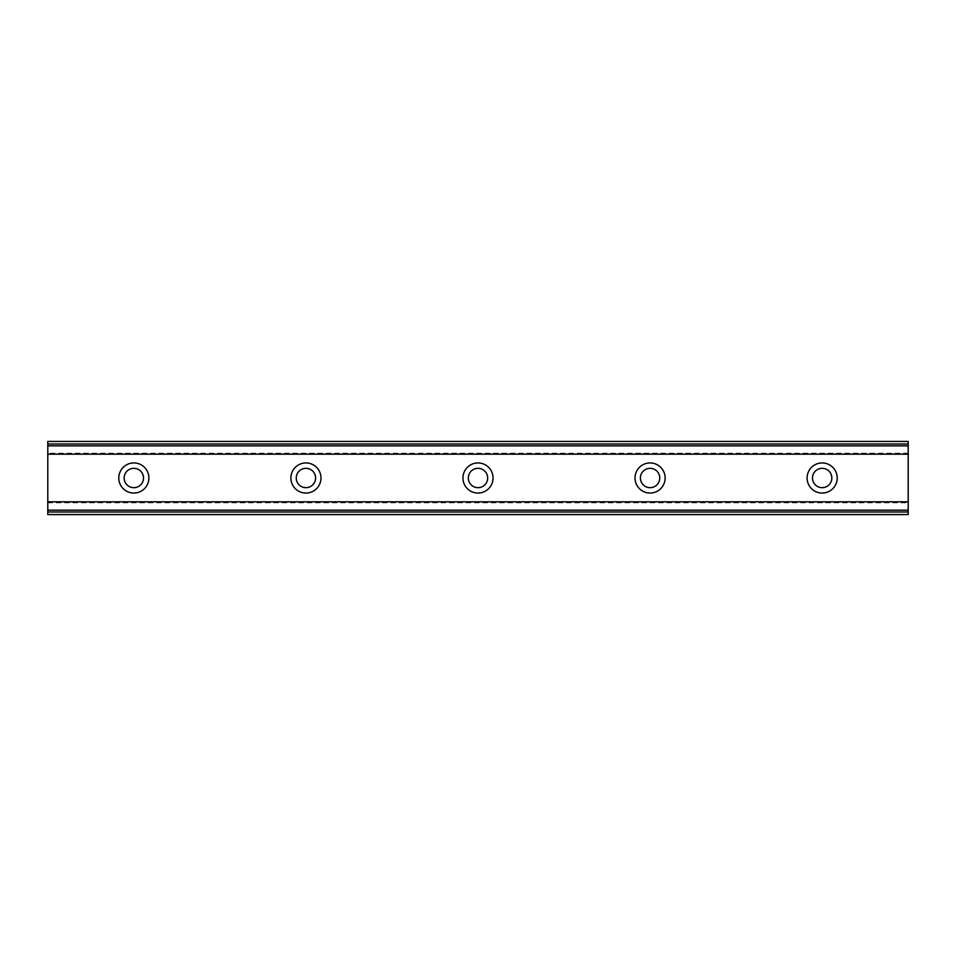 <?xml version="1.0" encoding="UTF-8"?>
<svg xmlns="http://www.w3.org/2000/svg" width="956" height="956" viewBox="0 0 956 956"><rect width="100%" height="100%" fill="white"/><g stroke="black" fill="none" stroke-linecap="round" stroke-linejoin="round"><path stroke-width="0.72" stroke-dasharray="4.78 3.58" d="M133.84 487.68A9.68 9.68 0 0 1 124.161 478A9.68 9.68 0 0 1 133.84 468.32A9.68 9.68 0 0 1 143.519 478A9.68 9.68 0 0 1 133.84 487.68M822.16 487.68A9.68 9.68 0 0 1 812.481 478A9.68 9.68 0 0 1 822.16 468.32A9.68 9.68 0 0 1 831.84 478A9.68 9.68 0 0 1 822.16 487.68M650.08 487.68A9.68 9.68 0 0 1 640.4 478A9.68 9.68 0 0 1 650.08 468.32A9.68 9.68 0 0 1 659.76 478A9.68 9.68 0 0 1 650.08 487.68M478 487.68A9.68 9.68 0 0 1 468.32 478A9.68 9.68 0 0 1 478 468.32A9.68 9.68 0 0 1 487.68 478A9.68 9.68 0 0 1 478 487.68M305.92 487.68A9.68 9.68 0 0 1 296.24 478A9.68 9.68 0 0 1 305.92 468.32A9.68 9.68 0 0 1 315.6 478A9.68 9.68 0 0 1 305.92 487.68M47.8 501.733L47.8 514.567L908.2 514.567L908.2 502.175L47.8 502.175L908.2 501.733L908.2 514.567L908.2 445.843L47.8 445.843L47.8 510.157L908.2 510.157M47.8 510.157L47.8 514.567L47.8 510.265L908.2 510.265L47.8 510.277L47.8 502.175M133.84 462.943A15.057 15.057 0 0 0 118.783 478A15.057 15.057 0 0 0 133.84 493.057A15.057 15.057 0 0 0 148.897 478A15.057 15.057 0 0 0 133.84 462.943M822.16 462.943A15.057 15.057 0 0 0 807.103 478A15.057 15.057 0 0 0 822.16 493.057A15.057 15.057 0 0 0 837.217 478A15.057 15.057 0 0 0 822.16 462.943M650.08 462.943A15.057 15.057 0 0 0 635.023 478A15.057 15.057 0 0 0 650.08 493.057A15.057 15.057 0 0 0 665.137 478A15.057 15.057 0 0 0 650.08 462.943M478 462.943A15.057 15.057 0 0 0 462.943 478A15.057 15.057 0 0 0 478 493.057A15.057 15.057 0 0 0 493.057 478A15.057 15.057 0 0 0 478 462.943M305.92 462.943A15.057 15.057 0 0 0 290.863 478A15.057 15.057 0 0 0 305.92 493.057A15.057 15.057 0 0 0 320.977 478A15.057 15.057 0 0 0 305.92 462.943M47.8 454.267L47.8 441.433L47.8 454.267L908.2 454.267L908.2 441.433L47.8 441.433L908.2 441.433L908.2 454.267M47.8 445.843L47.8 441.433L908.2 441.433L908.2 445.843M47.8 514.567L908.2 514.567L47.8 514.567M47.8 445.723L908.2 445.723L47.8 445.735M47.8 453.825L908.2 453.825M908.2 453.18L47.8 453.18M47.8 502.82L908.2 502.82"/><path stroke-width="1.43" d="M133.84 487.68A9.68 9.68 0 0 1 124.161 478A9.68 9.68 0 0 1 133.84 468.32A9.68 9.68 0 0 1 143.519 478A9.68 9.68 0 0 1 133.84 487.68M822.16 487.68A9.68 9.68 0 0 1 812.481 478A9.68 9.68 0 0 1 822.16 468.32A9.68 9.68 0 0 1 831.84 478A9.68 9.68 0 0 1 822.16 487.68M650.08 487.68A9.68 9.68 0 0 1 640.4 478A9.68 9.68 0 0 1 650.08 468.32A9.68 9.68 0 0 1 659.76 478A9.68 9.68 0 0 1 650.08 487.68M478 487.68A9.68 9.68 0 0 1 468.32 478A9.68 9.68 0 0 1 478 468.32A9.68 9.68 0 0 1 487.68 478A9.68 9.68 0 0 1 478 487.68M305.92 487.68A9.68 9.68 0 0 1 296.24 478A9.68 9.68 0 0 1 305.92 468.32A9.68 9.68 0 0 1 315.6 478A9.68 9.68 0 0 1 305.92 487.68M133.84 462.943A15.057 15.057 0 0 0 118.783 478A15.057 15.057 0 0 0 133.84 493.057A15.057 15.057 0 0 0 148.897 478A15.057 15.057 0 0 0 133.84 462.943M822.16 462.943A15.057 15.057 0 0 0 807.103 478A15.057 15.057 0 0 0 822.16 493.057A15.057 15.057 0 0 0 837.217 478A15.057 15.057 0 0 0 822.16 462.943M650.08 462.943A15.057 15.057 0 0 0 635.023 478A15.057 15.057 0 0 0 650.08 493.057A15.057 15.057 0 0 0 665.137 478A15.057 15.057 0 0 0 650.08 462.943M478 462.943A15.057 15.057 0 0 0 462.943 478A15.057 15.057 0 0 0 478 493.057A15.057 15.057 0 0 0 493.057 478A15.057 15.057 0 0 0 478 462.943M305.92 462.943A15.057 15.057 0 0 0 290.863 478A15.057 15.057 0 0 0 305.92 493.057A15.057 15.057 0 0 0 320.977 478A15.057 15.057 0 0 0 305.92 462.943M47.8 511.986L47.8 501.804L908.2 501.804L908.2 514.567L47.8 514.567L47.8 511.986L908.2 511.986M47.8 444.014L908.2 444.014L908.2 441.433L47.8 441.433L47.8 501.804M908.2 444.014L908.2 501.804M908.2 510.157L47.8 510.157M47.8 454.196L908.2 454.196M47.8 445.843L908.2 445.843"/></g></svg>
